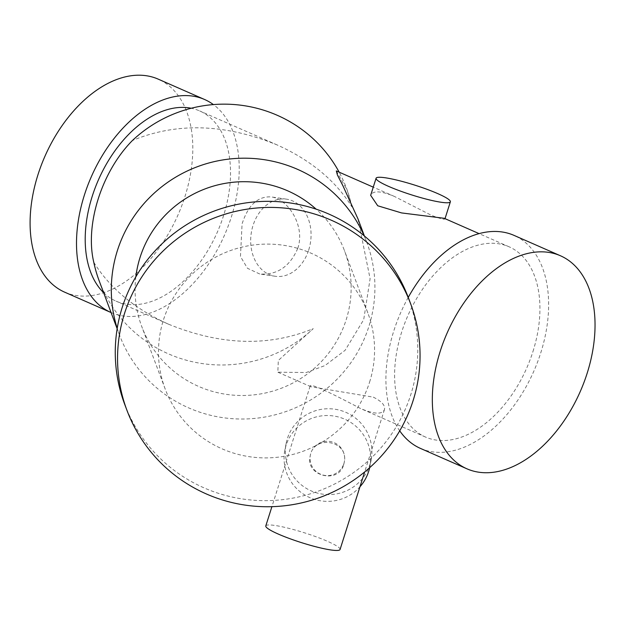 <?xml version="1.0" encoding="UTF-8"?>
<svg xmlns="http://www.w3.org/2000/svg" width="626" height="626" viewBox="0 0 626 626"><rect width="100%" height="100%" fill="white"/><g stroke="black" fill="none" stroke-linecap="round" stroke-linejoin="round"><path stroke-width="0.47" stroke-dasharray="3.13 2.35" d="M297.78 248.334C305.543 225.822 287.913 198.786 271.042 196.893C257.732 196.235 248.084 205.234 242.082 223.873L240.462 256.535L247.473 268.296L259.673 273.969C277.107 275.244 289.807 266.699 297.78 248.334M103.626 292.702A103.9 64.94 113.7 0 0 116.092 301.169A103.9 64.94 113.7 0 0 223.521 215.727A103.9 64.94 113.7 0 0 199.639 110.912A103.9 64.94 113.7 0 0 191.22 108.251M532.929 351.593A103.9 64.94 113.7 0 0 509.048 246.777A103.9 64.94 113.7 0 0 407.808 315.801A103.9 64.94 113.7 0 0 425.5 437.042A103.9 64.94 113.7 0 0 532.929 351.593M93.79 262.317C110.09 288.461 135.005 309.087 168.535 324.198C220.657 345.466 268.89 346.945 313.243 328.65L278.304 360.482L277.842 372.196L306.239 372.525L324.925 365.592L345.114 350.302L363.706 319.643L370.107 278.75L357.97 218.865M336.326 170.929L347.172 190.085L351.89 206.83C335.591 180.687 310.676 160.06 277.146 144.942C225.024 123.682 176.782 122.195 132.438 140.49M373.292 397.142C381.813 401.391 385.522 405.57 384.419 409.678C382.173 414.615 374.238 414.248 360.639 408.559C339.002 397.228 310.026 382.259 310.144 386.117L310.903 386.719L373.292 397.142M444.186 218.294L444.937 218.904C444.421 219.843 439.788 218.591 431.032 215.133L394.45 196.454C380.882 190.774 372.955 190.398 370.662 195.335M420.5 448.427A116.334 72.718 113.7 0 0 540.786 352.751A116.334 72.718 113.7 0 0 514.048 235.392M408.246 297.413A116.334 72.718 113.7 0 0 399.717 430.837M64.681 292.178A116.334 72.718 113.7 0 0 184.967 196.501A116.334 72.718 113.7 0 0 158.229 79.142M111.068 312.554L111.092 312.554A116.334 72.718 113.7 0 0 111.092 312.554A116.334 72.718 113.7 0 0 231.377 216.886A116.334 72.718 113.7 0 0 213.388 104.581M117.219 328.392A132.039 130.192 159.4 0 0 119.488 334.988A132.039 130.192 159.4 0 0 246.37 418.95A132.039 130.192 159.4 0 0 368.839 326.608A132.039 130.192 159.4 0 0 366.734 242.223A132.039 130.192 159.4 0 0 364.105 235.759M99.221 280.957A132.039 130.192 159.4 0 0 313.243 328.65M351.89 206.83A132.039 130.192 159.4 0 0 346.46 188.191A132.039 130.192 159.4 0 0 339.167 172.181M135.842 276.833A108.228 106.717 159.4 0 0 141.781 326.623A108.228 106.717 159.4 0 0 245.783 395.444A108.228 106.717 159.4 0 0 346.17 319.761A108.228 106.717 159.4 0 0 344.441 250.588A108.228 106.717 159.4 0 0 316.161 209.178M369.583 382.15A108.228 106.717 159.4 0 0 367.853 312.977A108.228 106.717 159.4 0 0 229.038 251.089A108.228 106.717 159.4 0 0 165.194 389.02A108.228 106.717 159.4 0 0 269.188 457.841A108.228 106.717 159.4 0 0 369.583 382.15M124.66 404.224A151.515 149.403 159.4 0 0 270.26 500.573A151.515 149.403 159.4 0 0 410.805 394.607A151.515 149.403 159.4 0 0 408.387 297.773M308.72 249.946A38.961 29.978 -81.6 0 0 286.559 199.17A38.961 29.978 -81.6 0 0 251.214 233.341A38.961 29.978 -81.6 0 0 275.19 276.262A38.961 29.978 -81.6 0 0 308.72 249.946M340.067 549.487A38.961 5.133 17.6 0 0 327.555 541.341A38.961 5.133 17.6 0 0 288.375 528.227A38.961 5.133 17.6 0 0 265.792 525.926M343.666 464.735L344.167 462.747C349.543 440.516 313.266 433.92 310.136 456.307C305.253 475.846 338.525 484.493 343.666 464.735M343.87 463.639A17.317 17.16 -169.3 0 0 330.551 441.573A17.317 17.16 -169.3 0 0 310.339 455.219A17.317 17.16 -169.3 0 0 323.157 475.079A17.317 17.16 -169.3 0 0 343.87 463.639M369.927 464.672A43.288 42.904 -169.3 0 0 336.624 409.506A43.288 42.904 -169.3 0 0 286.105 443.615A43.288 42.904 -169.3 0 0 318.141 493.272A43.288 42.904 -169.3 0 0 369.927 464.672M369.645 467.7A43.288 42.904 -169.3 0 0 335.34 416.282A43.288 42.904 -169.3 0 0 308.477 496.997A43.288 42.904 -169.3 0 0 359.973 486.762M509.048 246.777L479.093 233.623M394.45 196.454L373.26 187.151M277.146 144.942L199.639 110.912M425.5 437.042L360.639 408.559M310.903 386.719L277.834 372.196M168.535 324.198L116.092 301.169M366.734 242.223L364.402 236.002M347.172 190.085L346.46 188.191M119.488 334.988L117.156 328.767M367.853 312.977L344.441 250.588M165.194 389.02L141.781 326.623M286.559 199.17L271.042 196.885M275.19 276.262L259.673 273.977M310.144 386.117L271.903 506.677M384.419 409.678L364.661 471.965M310.339 455.219L310.136 456.299M344.37 461.659L344.167 462.747M286.105 443.615L284.822 450.384M371.171 459.719L369.896 466.495"/><path stroke-width="0.94" d="M191.22 108.251A103.9 64.94 113.7 0 0 100.45 175.46A103.9 64.94 113.7 0 0 103.626 292.702M339.167 172.181A132.039 130.192 159.4 0 0 132.438 140.49C101.678 171.501 84.776 224.765 93.79 262.317A132.039 130.192 159.4 0 0 99.221 280.957L117.156 328.767M364.402 236.002L357.97 218.865L342.985 185.914L337.422 175.037L336.326 170.929L373.26 187.151M376.085 178.238A38.961 5.133 17.6 0 0 399.341 190.687A38.961 5.133 17.6 0 0 441.072 202.245A38.961 5.133 17.6 0 0 450.368 201.799A38.961 5.133 17.6 0 0 437.848 193.653A38.961 5.133 17.6 0 0 398.668 180.538A38.961 5.133 17.6 0 0 376.085 178.238L370.662 195.335L377.728 205.774L401.54 212.918L444.186 218.294L479.093 233.623M587.196 373.135A116.334 72.718 113.7 0 0 560.458 255.768A116.334 72.718 113.7 0 0 447.105 333.055A116.334 72.718 113.7 0 0 466.91 468.804A116.334 72.718 113.7 0 0 587.196 373.135M560.458 255.768L514.048 235.392A116.334 72.718 113.7 0 0 408.246 297.413M399.717 430.837A116.334 72.718 113.7 0 0 420.5 448.427L466.91 468.804M204.639 99.518L158.229 79.142A116.334 72.718 113.7 0 0 44.876 156.422A116.334 72.718 113.7 0 0 64.681 292.178L111.068 312.554A116.334 72.718 113.7 0 1 91.294 176.79A116.334 72.718 113.7 0 1 204.639 99.518A116.334 72.718 113.7 0 1 213.388 104.581M364.105 235.759A132.039 130.192 159.4 0 0 152.713 194.529A132.039 130.192 159.4 0 0 117.219 328.392M316.161 209.178A108.228 106.717 159.4 0 0 205.625 188.692A108.228 106.717 159.4 0 0 135.842 276.833M413.082 400.687A151.515 149.403 159.4 0 0 410.664 303.853A151.515 149.403 159.4 0 0 216.322 217.199A151.515 149.403 159.4 0 0 126.945 410.304A151.515 149.403 159.4 0 0 272.537 506.653A151.515 149.403 159.4 0 0 413.082 400.687M410.664 303.853L408.387 297.773A151.515 149.403 159.4 0 0 214.037 211.119A151.515 149.403 159.4 0 0 124.66 404.224L126.945 410.304M271.903 506.677L265.792 525.926A38.961 5.133 17.6 0 0 289.048 538.376A38.961 5.133 17.6 0 0 330.778 549.941A38.961 5.133 17.6 0 0 340.067 549.487L364.661 471.965M359.973 486.762A43.288 42.904 -169.3 0 0 369.645 467.7M450.368 201.799L445.016 218.662"/></g></svg>
